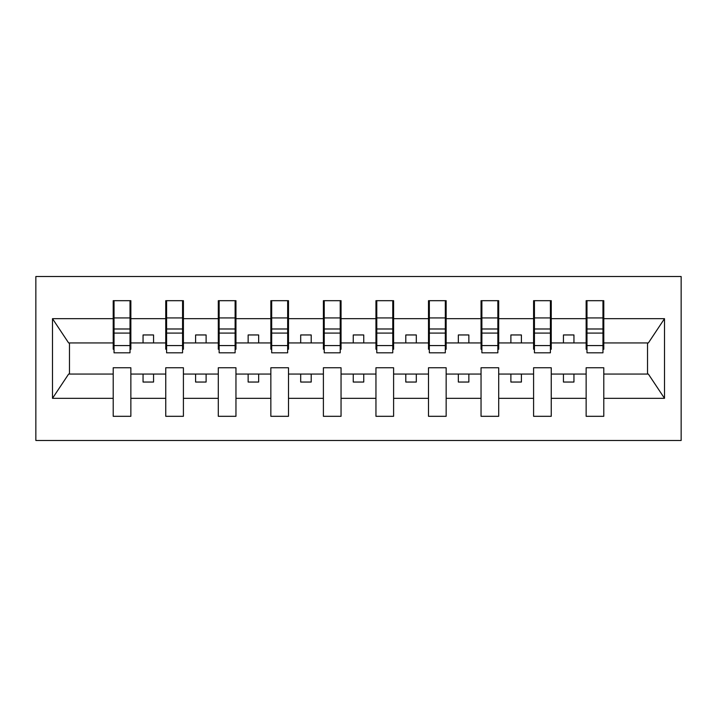 <?xml version="1.0" encoding="UTF-8"?>
<svg xmlns="http://www.w3.org/2000/svg" width="717" height="717" viewBox="0 0 717 717"><rect width="100%" height="100%" fill="white"/><g stroke="black" fill="none" stroke-linecap="round" stroke-linejoin="round"><path stroke-width="1.08" d="M35.85 440.48L681.15 440.48L681.15 276.52L35.85 276.52L35.85 440.48M602.961 349.251L603.795 349.251L603.795 342.941L648.365 342.941L664.507 318.671L664.507 398.329L603.795 398.329L603.795 367.749L586.139 367.749L586.139 374.059L551.248 374.059L551.248 367.749L533.591 367.749L533.591 374.059L498.7 374.059L498.7 367.749L481.044 367.749L481.044 374.059L446.153 374.059L446.153 367.749L428.497 367.749L428.497 374.059L393.606 374.059L393.606 367.749L375.95 367.749L375.95 374.059L341.05 374.059L341.05 367.749L323.394 367.749L323.394 374.059L288.503 374.059L288.503 367.749L270.847 367.749L270.847 374.059L235.956 374.059L235.956 367.749L218.3 367.749L218.3 374.059L183.409 374.059L183.409 367.749L165.752 367.749L165.752 374.059L130.861 374.059L130.861 367.749L113.205 367.749L113.205 374.059L68.635 374.059L52.493 398.329L52.493 318.671L68.635 342.941L113.205 342.941L113.205 318.671L52.493 318.671M603.795 398.329L603.795 416.308L586.139 416.308L586.139 374.059M586.139 398.329L551.248 398.329L551.248 416.308L533.591 416.308L533.591 374.059M551.248 398.329L551.248 374.059M533.591 398.329L498.7 398.329L498.7 416.308L481.044 416.308L481.044 374.059M498.7 398.329L498.7 374.059M481.044 398.329L446.153 398.329L446.153 416.308L428.497 416.308L428.497 374.059M446.153 398.329L446.153 374.059M428.497 398.329L393.606 398.329L393.606 416.308L375.95 416.308L375.95 374.059M393.606 398.329L393.606 374.059M375.95 398.329L341.05 398.329L341.05 416.308L323.394 416.308L323.394 374.059M341.05 398.329L341.05 374.059M323.394 398.329L288.503 398.329L288.503 416.308L270.847 416.308L270.847 374.059M288.503 398.329L288.503 374.059M270.847 398.329L235.956 398.329L235.956 416.308L218.3 416.308L218.3 374.059M235.956 398.329L235.956 374.059M218.3 398.329L183.409 398.329L183.409 416.308L165.752 416.308L165.752 374.059M183.409 398.329L183.409 374.059M586.981 345.567L602.961 345.567L602.961 352.827L586.981 352.827L586.981 300.692L586.139 300.692L586.139 318.671L551.248 318.671L551.248 349.251L550.405 349.251M586.981 349.251L586.139 349.251L586.139 318.671M534.434 345.567L550.405 345.567L550.405 352.827L534.434 352.827L534.434 300.692L533.591 300.692L533.591 318.671L498.7 318.671L498.7 349.251L497.858 349.251M534.434 349.251L533.591 349.251L533.591 318.671M481.887 345.567L497.858 345.567L497.858 352.827L481.887 352.827L481.887 300.692L481.044 300.692L481.044 318.671L446.153 318.671L446.153 349.251L445.311 349.251M481.887 349.251L481.044 349.251L481.044 318.671M429.34 345.567L445.311 345.567L445.311 352.827L429.34 352.827L429.34 300.692L428.497 300.692L428.497 318.671L393.606 318.671L393.606 349.251L392.764 349.251M429.34 349.251L428.497 349.251L428.497 318.671M376.784 345.567L392.764 345.567L392.764 352.827L376.784 352.827L376.784 300.692L375.95 300.692L375.95 318.671L341.05 318.671L341.05 349.251L340.216 349.251M376.784 349.251L375.95 349.251L375.95 318.671M324.236 345.567L340.216 345.567L340.216 352.827L324.236 352.827L324.236 300.692L323.394 300.692L323.394 318.671L288.503 318.671L288.503 349.251L287.66 349.251M324.236 349.251L323.394 349.251L323.394 318.671M271.689 345.567L287.66 345.567L287.66 352.827L271.689 352.827L271.689 300.692L270.847 300.692L270.847 318.671L235.956 318.671L235.956 349.251L235.113 349.251M271.689 349.251L270.847 349.251L270.847 318.671M219.142 345.567L235.113 345.567L235.113 352.827L219.142 352.827L219.142 300.692L218.3 300.692L218.3 318.671L183.409 318.671L183.409 349.251L182.566 349.251M219.142 349.251L218.3 349.251L218.3 318.671M166.595 345.567L182.566 345.567L182.566 352.827L166.595 352.827L166.595 300.692L165.752 300.692L165.752 318.671L130.861 318.671L130.861 300.692L130.019 300.692L130.019 352.827L114.039 352.827L114.039 333.082L130.019 333.082M166.595 349.251L165.752 349.251L165.752 318.671M165.752 398.329L130.861 398.329L130.861 416.308L113.205 416.308L113.205 374.059M130.861 398.329L130.861 374.059M114.039 333.082L114.039 300.692L113.205 300.692L113.205 318.671M113.205 342.941L113.205 349.251L114.039 349.251M603.795 342.941L603.795 300.692L602.961 300.692L602.961 345.567M533.591 300.692L551.248 300.692L551.248 318.671M481.044 300.692L498.7 300.692L498.7 318.671M428.497 300.692L446.153 300.692L446.153 318.671M375.95 300.692L393.606 300.692L393.606 318.671M323.394 300.692L341.05 300.692L341.05 318.671M270.847 300.692L288.503 300.692L288.503 318.671M218.3 300.692L235.956 300.692L235.956 318.671M165.752 300.692L183.409 300.692L183.409 318.671M664.507 318.671L603.795 318.671M113.205 398.329L52.493 398.329M113.205 300.692L130.861 300.692M586.139 300.692L603.795 300.692M586.139 342.941L573.95 342.941L573.95 334.956L563.437 334.956L563.437 342.941L573.95 342.941M563.437 342.941L551.248 342.941M563.437 374.059L563.437 382.044L573.95 382.044L573.95 374.059M533.591 342.941L521.402 342.941L521.402 334.956L510.889 334.956L510.889 342.941L521.402 342.941M510.889 342.941L498.7 342.941M510.889 374.059L510.889 382.044L521.402 382.044L521.402 374.059M481.044 342.941L468.855 342.941L468.855 334.956L458.342 334.956L458.342 342.941L468.855 342.941M458.342 342.941L446.153 342.941M458.342 374.059L458.342 382.044L468.855 382.044L468.855 374.059M428.497 342.941L416.308 342.941L416.308 334.956L405.795 334.956L405.795 342.941L416.308 342.941M405.795 342.941L393.606 342.941M405.795 374.059L405.795 382.044L416.308 382.044L416.308 374.059M375.95 342.941L363.752 342.941L363.752 334.956L353.248 334.956L353.248 342.941L363.752 342.941M353.248 342.941L341.05 342.941M353.248 374.059L353.248 382.044L363.752 382.044L363.752 374.059M323.394 342.941L311.205 342.941L311.205 334.956L300.692 334.956L300.692 342.941L311.205 342.941M300.692 342.941L288.503 342.941M300.692 374.059L300.692 382.044L311.205 382.044L311.205 374.059M270.847 342.941L258.658 342.941L258.658 334.956L248.145 334.956L248.145 342.941L258.658 342.941M248.145 342.941L235.956 342.941M248.145 374.059L248.145 382.044L258.658 382.044L258.658 374.059M218.3 342.941L206.111 342.941L206.111 334.956L195.598 334.956L195.598 342.941L206.111 342.941M195.598 342.941L183.409 342.941M195.598 374.059L195.598 382.044L206.111 382.044L206.111 374.059M165.752 342.941L153.563 342.941L153.563 334.956L143.05 334.956L143.05 342.941L153.563 342.941M143.05 342.941L130.861 342.941L130.861 318.671M143.05 374.059L143.05 382.044L153.563 382.044L153.563 374.059M130.861 342.941L130.861 349.251L130.019 349.251M664.507 398.329L648.365 374.059L603.795 374.059M69.477 342.941L69.477 374.059M647.523 374.059L647.523 342.941M130.019 311.205L130.861 311.205M113.205 311.205L114.039 311.205M114.039 328.986L130.019 328.986M183.409 300.692L182.566 300.692L182.566 345.567M182.566 311.205L183.409 311.205M165.752 311.205L166.595 311.205M166.595 333.082L182.566 333.082M166.595 328.986L182.566 328.986M235.956 300.692L235.113 300.692L235.113 345.567M235.113 311.205L235.956 311.205M218.3 311.205L219.142 311.205M219.142 333.082L235.113 333.082M219.142 328.986L235.113 328.986M288.503 300.692L287.66 300.692L287.66 345.567M287.66 311.205L288.503 311.205M270.847 311.205L271.689 311.205M271.689 333.082L287.66 333.082M271.689 328.986L287.66 328.986M341.05 300.692L340.216 300.692L340.216 345.567M340.216 311.205L341.05 311.205M323.394 311.205L324.236 311.205M324.236 333.082L340.216 333.082M324.236 328.986L340.216 328.986M393.606 300.692L392.764 300.692L392.764 345.567M392.764 311.205L393.606 311.205M375.95 311.205L376.784 311.205M376.784 333.082L392.764 333.082M376.784 328.986L392.764 328.986M446.153 300.692L445.311 300.692L445.311 345.567M445.311 311.205L446.153 311.205M428.497 311.205L429.34 311.205M429.34 333.082L445.311 333.082M429.34 328.986L445.311 328.986M498.7 300.692L497.858 300.692L497.858 345.567M497.858 311.205L498.7 311.205M481.044 311.205L481.887 311.205M481.887 333.082L497.858 333.082M481.887 328.986L497.858 328.986M551.248 300.692L550.405 300.692L550.405 345.567M550.405 311.205L551.248 311.205M533.591 311.205L534.434 311.205M534.434 333.082L550.405 333.082M534.434 328.986L550.405 328.986M602.961 311.205L603.795 311.205M586.139 311.205L586.981 311.205M586.981 333.082L602.961 333.082M586.981 328.986L602.961 328.986M114.039 345.567L130.019 345.567M114.039 317.927L130.019 317.927M166.595 317.927L182.566 317.927M219.142 317.927L235.113 317.927M271.689 317.927L287.66 317.927M324.236 317.927L340.216 317.927M376.784 317.927L392.764 317.927M429.34 317.927L445.311 317.927M481.887 317.927L497.858 317.927M534.434 317.927L550.405 317.927M586.981 317.927L602.961 317.927"/></g></svg>
